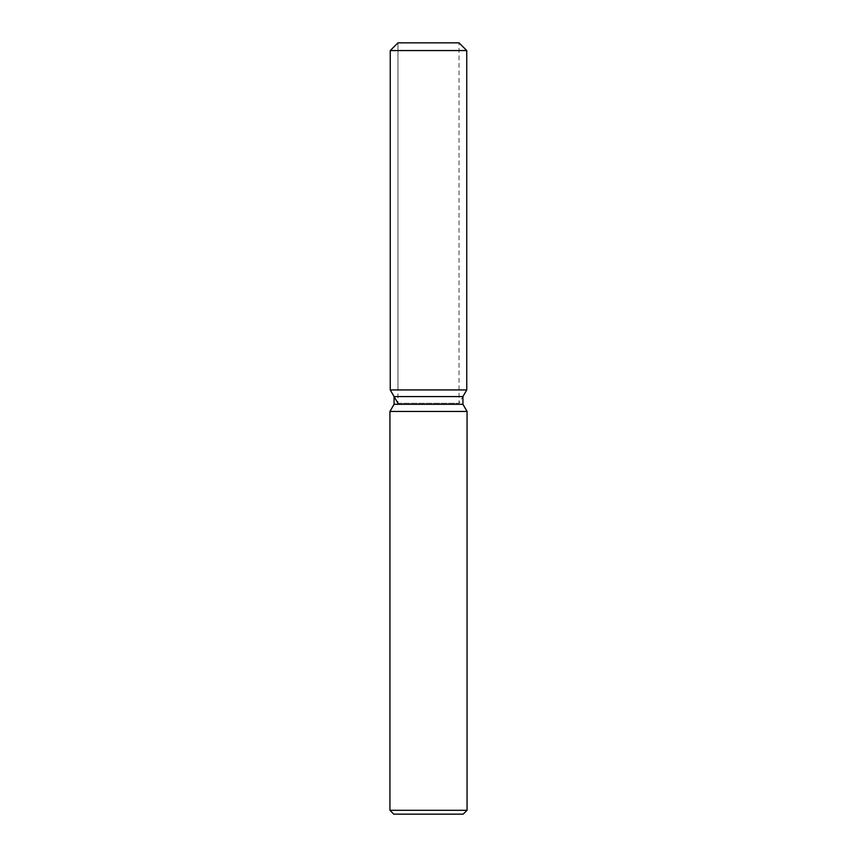 <?xml version="1.0" encoding="UTF-8"?>
<svg xmlns="http://www.w3.org/2000/svg" width="857" height="857" viewBox="0 0 857 857"><rect width="100%" height="100%" fill="white"/><g stroke="black" fill="none" stroke-linecap="round" stroke-linejoin="round"><path stroke-width="0.64" stroke-dasharray="4.29 3.21" d="M428.5 389.935L390.246 389.935L428.5 389.935M397.959 403.293L459.041 403.293L397.959 403.293L397.959 42.85L459.041 42.85L397.959 42.85L397.959 389.935M459.041 389.935L459.041 42.85L459.041 403.293L462.93 396.566L394.07 396.566M462.93 404.29L394.07 404.29M467.065 411.456L389.935 411.456M467.065 810.293L389.935 810.293M463.209 814.15L393.792 814.15M466.754 50.563L390.246 50.563"/><path stroke-width="1.29" d="M459.041 42.85L397.959 42.85L459.041 42.85L466.754 50.563L466.754 389.935L428.5 389.935L466.754 389.935L462.93 396.566L462.93 404.29L467.065 411.456L467.065 810.293L389.935 810.293L393.792 814.15L463.209 814.15L467.065 810.293M462.93 404.29L394.07 404.29L394.07 396.566L462.93 396.566L466.754 389.935M394.07 404.29L389.935 411.456L467.065 411.456M397.959 42.85L390.246 50.563L390.246 389.935L428.5 389.935L390.246 389.935L394.07 396.566M390.246 50.563L466.754 50.563M389.935 411.456L389.935 810.293M397.959 403.293L390.246 389.935"/></g></svg>

